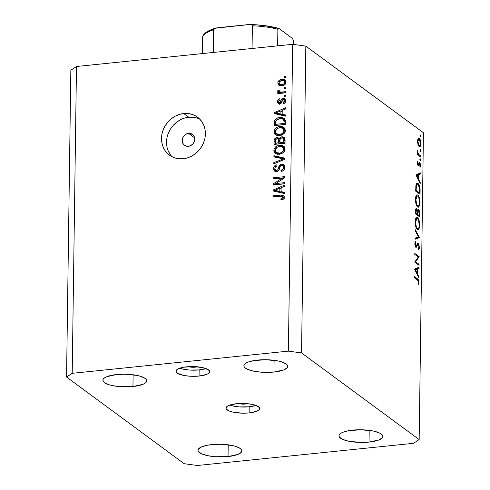 <?xml version="1.0" encoding="UTF-8"?>
<svg xmlns="http://www.w3.org/2000/svg" width="490" height="490" viewBox="0 0 490 490"><rect width="100%" height="100%" fill="white"/><g stroke="black" fill="none" stroke-linecap="round" stroke-linejoin="round"><path stroke-width="0.73" d="M188.552 133.372A6.75 5.99 126.4 0 1 192.46 134.401A6.75 5.99 126.4 0 1 194.34 141.377A6.75 5.99 126.4 0 1 188.368 146.296L185.98 146.044L183.964 144.856L182.635 142.902L182.329 139.203L183.297 136.777L185.055 134.817L187.327 133.623L189.771 133.372L192.956 134.811L194.285 136.765L194.726 139.191L194.212 141.708L192.827 143.944L190.775 145.554L188.368 146.296A6.75 5.99 126.4 0 1 184.454 145.267A6.75 5.99 126.4 0 1 182.58 138.29A6.75 5.99 126.4 0 1 188.552 133.372L194.604 137.831L188.552 133.372M247.468 403.687A6.75 1.948 0.8 0 1 245.447 404.023L245.453 403.533L245.447 404.023L242.856 404.127L238.109 403.478M249.202 406.792A16.868 4.876 -179.2 0 0 256.013 405.432L249.202 406.792L249.116 412.923L249.202 406.792A16.868 4.876 -179.2 0 1 229.792 405.065L233.393 406.075L239.445 406.908L249.202 406.792M236.603 403.705A16.868 4.876 0.8 0 1 259.725 408.55A16.868 4.876 0.8 0 1 249.116 412.923L256.76 411.257L259.357 409.542L259.725 408.593L258.524 406.706L252.405 404.422L246.36 403.589L236.603 403.705L228.953 405.377L227.354 406.192L225.988 408.041L226.27 408.997L228.714 410.791L233.307 412.213L242.642 413.193L249.116 412.923A16.868 4.876 0.8 0 1 225.988 408.078A16.868 4.876 0.8 0 1 236.603 403.705M197.421 366.814A6.75 1.948 0.8 0 1 195.4 367.151L195.406 366.661L195.4 367.151L192.809 367.261L188.062 366.612M199.154 369.919A16.868 4.876 -179.2 0 0 205.959 368.56L199.154 369.919L199.069 376.057L199.154 369.919A16.868 4.876 -179.2 0 1 179.744 368.192L183.346 369.209L189.391 370.036L199.154 369.919M186.555 366.839A16.868 4.876 0.8 0 1 209.677 371.683A16.868 4.876 0.8 0 1 199.069 376.057L206.713 374.385L208.311 373.57L209.677 371.726L208.477 369.84L202.358 367.549L193.023 366.575L183.615 367.237L178.905 368.505L177.307 369.325L175.941 371.169L177.141 373.055L183.26 375.346L189.305 376.173L199.069 376.057A16.868 4.876 0.8 0 1 175.941 371.212A16.868 4.876 0.8 0 1 186.555 366.839M199.81 119.186A23.618 20.966 -53.6 0 0 188.773 117.226L183.768 113.539A23.618 20.966 126.4 0 1 197.464 117.128A23.618 20.966 126.4 0 1 204.03 141.543A23.618 20.966 126.4 0 1 183.138 158.754L178.868 158.76L174.771 157.896L171.01 156.194L167.721 153.725L165.044 150.577L163.072 146.878L161.884 142.768L161.522 138.401L162.006 133.942L163.311 129.574L165.393 125.458L168.168 121.753L171.531 118.598L175.353 116.118L179.487 114.409L183.768 113.539L188.044 113.533L192.141 114.397L195.902 116.099L199.185 118.568L201.868 121.716L203.84 125.416L205.028 129.525L205.39 133.893L204.906 138.352L203.595 142.719L201.513 146.835L198.738 150.54L195.375 153.695L191.553 156.169L187.425 157.878L183.138 158.754A23.618 20.966 126.4 0 1 169.448 155.165A23.618 20.966 126.4 0 1 162.876 130.744A23.618 20.966 126.4 0 1 183.768 113.539L188.773 117.226A23.618 20.966 -53.6 0 0 168.505 132.808A23.618 20.966 -53.6 0 0 172.1 156.794M257.679 360.064A21.934 6.339 0.8 0 1 287.74 366.361A21.934 6.339 0.8 0 1 273.941 372.045L274.106 360.291L273.941 372.045L283.888 369.877L287.263 367.647L287.734 366.416L287.367 365.173L286.172 363.966L281.511 361.828L278.222 360.989L266.088 359.715L253.857 360.585L247.732 362.233L245.655 363.292L244.357 364.462L243.879 365.693L244.247 366.937L245.441 368.143L247.419 369.27L253.391 371.12L261.256 372.198L273.941 372.045A21.934 6.339 0.8 0 1 243.879 365.748A21.934 6.339 0.8 0 1 257.679 360.064M352.769 430.116A21.934 6.339 0.8 0 1 382.831 436.412A21.934 6.339 0.8 0 1 369.031 442.096L369.197 430.343L369.031 442.096L378.978 439.928L382.353 437.699L382.825 436.468L382.463 435.224L381.263 434.018L379.291 432.891L373.313 431.041L361.179 429.773L348.947 430.637L342.822 432.284L340.746 433.35L339.448 434.52L338.97 435.745L339.337 436.988L342.51 439.328L348.482 441.172L360.622 442.446L369.031 442.096A21.934 6.339 0.8 0 1 338.97 435.8A21.934 6.339 0.8 0 1 352.769 430.116M211.772 444.589A21.934 6.339 0.8 0 1 241.833 450.886A21.934 6.339 0.8 0 1 228.04 456.57L228.205 444.816L228.04 456.57L237.981 454.402L241.362 452.172L241.833 450.941L241.466 449.698L240.272 448.491L235.61 446.353L232.321 445.514L220.188 444.246L207.956 445.11L201.831 446.757L198.456 448.987L197.978 450.218L198.346 451.462L201.519 453.801L207.49 455.645L215.355 456.723L228.04 456.57A21.934 6.339 0.8 0 1 197.978 450.273A21.934 6.339 0.8 0 1 211.772 444.589M116.681 374.532A21.934 6.339 0.8 0 1 146.743 380.834A21.934 6.339 0.8 0 1 132.949 386.518L133.115 374.764L132.949 386.518L142.89 384.344L144.967 383.284L146.265 382.114L146.743 380.889L146.375 379.646L145.181 378.433L140.52 376.302L137.231 375.456L125.097 374.188L116.681 374.532L106.74 376.706L104.664 377.766L103.365 378.935L102.888 380.166L103.255 381.41L104.45 382.616L109.111 384.748L112.4 385.593L120.264 386.671L132.949 386.518A21.934 6.339 0.8 0 1 102.888 380.222A21.934 6.339 0.8 0 1 116.681 374.532M423.446 132.753L305.827 46.109L301.546 352.935L419.158 439.579L423.446 132.753L419.158 439.579L413.511 443.309L197.323 465.5L184.173 463.699L66.554 377.055L70.842 70.229L66.554 377.055L72.201 373.325L288.389 351.134L292.677 44.308L76.489 66.499L72.201 373.325L76.489 66.499L70.842 70.229L76.489 66.499L292.677 44.308L288.389 351.134L301.546 352.935L305.827 46.109L292.677 44.308L305.827 46.109L423.446 132.753M415.636 261.813L419.079 264.343L419.06 265.36L414.681 262.132L418.24 256.993L414.791 254.451L414.803 253.434L419.183 256.662L415.636 261.813L419.183 256.662L414.803 253.434L414.791 254.451L418.24 256.993L414.681 262.132L419.06 265.36L419.079 264.343L417.854 264.471L419.079 264.343L415.636 261.813L414.693 261.905L415.636 261.813M418.288 243.12L415.808 246.268L415.208 246.329L415.808 246.268L415.275 244.204L414.834 244.247L415.275 244.204L415.869 242.409L414.969 242.501L415.869 242.409L415.612 241.294L414.828 243.757L415.808 247.297L416.488 247.156L415.734 247.23L416.488 247.156L417.106 245.741L416.439 245.809L417.106 245.741L417.835 244.216L417.008 244.302L418.27 244.13L418.981 246.893L418.215 248.834L418.423 249.955L419.428 247.223L418.288 243.12L417.633 243.187L418.644 243.518L419.422 247.499L419.122 249.092L418.423 249.955L418.215 248.834L418.981 246.893L418.454 244.339L417.835 244.216L416.077 247.401L415.232 246.397L414.834 244.302L415.067 242.17L415.612 241.294L415.869 242.409L415.275 244.51L415.808 246.268L416.322 246.047L417.455 243.401L418.288 243.12L417.964 243.016M419.452 237.534L415.005 239.236L415.018 238.146L418.521 236.921L415.122 230.612L415.14 229.522L419.452 237.534L415.14 229.522L415.122 230.612L418.521 236.921L415.018 238.146L415.005 239.236L419.452 237.681L415.012 238.452L419.452 237.681L416.316 237.852L419.452 237.534M419.734 225.278L419.544 227.44L418.662 229.504L417.37 229.559L416.102 227.648L415.275 224.377L415.146 221.394L415.545 218.895L416.616 217.431L417.743 217.848L418.785 219.581L419.734 225.278C419.661 221.554 418.919 219.018 417.517 217.658L416.77 217.401L415.128 221.976C415.22 225.688 415.967 228.218 417.37 229.559L418.093 229.804L419.734 225.278L419.275 225.327L419.734 225.278M420.053 202.67L419.857 204.832L418.576 207.16L417.462 206.756L416.414 205.041L415.667 202.284L415.465 198.787L415.863 196.288L416.935 194.824L418.056 195.24L419.103 196.974L420.053 202.67C419.973 198.946 419.232 196.41 417.829 195.051L417.082 194.793L415.447 199.369C415.538 203.081 416.286 205.61 417.688 206.952L418.411 207.196L420.053 202.67L419.593 202.719L420.053 202.67M420.206 183.621L415.9 174.887L420.353 172.897L420.34 173.999L418.913 174.636L418.84 179.763L420.218 182.513L420.206 183.621L420.218 182.513L418.84 179.763L418.913 174.636L420.34 173.999L420.353 172.897L415.9 174.887L420.206 183.621M420.573 134.989L420.193 135.663L420.543 136.875L420.922 136.202L420.255 136.269L420.922 136.202L420.616 136.906L420.224 135.32L420.573 134.989L420.904 135.816L420.451 134.952M419.115 146.651C420.132 147.159 420.702 146.136 420.818 143.588L420.414 143.625L420.818 143.588C420.769 140.918 420.242 139.087 419.232 138.1L418.08 138.394L417.505 141.145L417.995 144.685L419.115 146.651L418.111 145.028L417.529 142.051L418.203 138.223L419.079 138.002L420.089 139.362L420.781 144.403L420.304 146.271L419.752 146.804L419.115 146.651L419.636 146.829M420.365 149.628L419.991 150.301L420.34 151.508L420.72 150.834L420.053 150.908L420.72 150.834L420.414 151.545L420.022 149.958L420.438 149.695L420.714 150.651L420.249 149.585M420.591 155.942L420.579 156.953L417.376 154.595L417.388 153.584L417.86 153.927L417.486 150.724L418.301 153.976L420.591 155.942L418.417 154.16L417.486 150.724L417.86 153.927L417.388 153.584L417.376 154.595L420.579 156.953L420.591 155.942L419.373 156.065L420.591 155.942M420.242 158.754L419.863 159.428L420.212 160.64L420.591 159.967L419.924 160.034L420.591 159.967L420.285 160.677L419.893 159.085L420.242 158.754L420.585 159.777L420.12 158.717M418.013 165.608L417.211 163.329L417.688 161.124L417.933 164.499L418.307 164.518L419.36 162.306L419.979 162.839L420.463 164.53L420.046 167.543L420.095 164.701L419.624 163.427L418.515 165.596L418.013 165.608L418.515 165.596L419.624 163.427L420.046 167.543L420.512 165.504L419.624 162.404L419.122 162.423L418.013 164.585L417.688 161.124L417.204 162.9L418.013 165.608L418.515 165.596M418.05 183.499L419.299 185.293L419.887 187.345L420.053 194.346L415.673 191.118L416.059 184.687L416.776 183.389L418.05 183.499L417.204 183.205L415.918 185.367L415.673 191.118L420.053 194.346L420.102 190.843L419.642 190.892L420.102 190.843C420.138 187.198 419.458 184.748 418.05 183.499L416.524 183.652L418.05 183.499M418.589 209.371L417.866 209.444L418.589 209.371L417.039 210.761L417.437 210.725L416.524 208.728L415.869 208.795L416.524 208.728C415.747 208.452 415.373 209.383 415.391 211.521L415.361 213.726L419.74 216.954L419.783 213.897L419.324 213.946L419.783 213.897L419.74 216.954L415.361 213.726L415.52 209.683L416.273 208.618L417.437 210.725L418.037 209.297L418.846 209.628L419.495 211.147L419.783 213.897L418.589 209.371L418.203 209.242M418.889 277.824L414.583 269.231L419.036 267.099L419.024 268.202L417.596 268.839L417.523 273.959L418.907 276.715L418.889 277.824L418.907 276.715L417.523 273.959L417.596 268.839L419.024 268.202L419.036 267.099L414.583 269.231L418.889 277.824M418.491 282.179L418.099 280.476L414.466 277.64L414.479 276.623L418.478 279.943L418.938 282.571L418.393 284.923L418.062 284.078L418.491 282.179L418.062 284.078L418.393 284.923L418.938 282.571C418.821 280.396 418.319 279.141 417.437 278.804L414.479 276.623L414.466 277.64L417.382 279.784L418.491 282.179M275.76 183.554L284.488 182.654L284.47 183.83L273.506 184.957L273.524 183.707L282.332 178.042L273.591 178.936L273.604 177.76L284.574 176.639L284.555 177.895L275.76 183.554L284.555 177.895L284.574 176.639L273.604 177.76L273.591 178.936L282.332 178.042L273.524 183.707L273.506 184.957L284.47 183.83L284.488 182.654L275.76 183.554L277.009 184.473L275.76 183.554M281.701 164.028L283.563 164.426L284.764 166.257L284.592 168.774L283.202 170.636L281.089 171.42L280.966 170.263L282.644 169.497L283.514 167.825L283.349 166.086L282.124 165.197L280.464 165.902L278.975 169.969L277.683 171.261L275.349 171.494L273.751 169.859L273.812 167.262L274.908 165.645L276.917 164.818L277.04 165.975L275.454 166.765L274.872 168.456L275.527 170.165L276.893 170.367L277.989 169.509L279.496 165.265L281.701 164.028L279.055 166.043L277.707 169.932L276.593 170.416L275.527 170.165L274.872 168.456C274.945 167.047 275.668 166.22 277.04 165.975L276.917 164.818C274.829 165.191 273.72 166.465 273.591 168.621L274.651 171.145L276.55 171.598C278.271 171.224 279.288 170.11 279.606 168.235C279.735 166.698 280.439 165.681 281.719 165.204L282.84 165.461L283.563 167.292C283.441 168.958 282.571 169.95 280.966 170.263L281.089 171.42C283.416 171.041 284.666 169.656 284.843 167.262L283.747 164.554L281.701 164.028L282.951 164.952L281.701 164.028M273.916 155.697L284.831 158.129L284.812 159.342L273.8 163.85L273.818 162.643L283.539 158.932L273.898 156.916L273.916 155.697L273.898 156.916L283.539 158.932L273.818 162.643L273.8 163.85L284.812 159.342L284.831 158.129L273.916 155.697L275.166 156.616L273.916 155.697M285.094 149.242L284.059 152.035L281.529 153.817L277.542 154.283L275.282 153.425L274.1 151.894L273.977 149.364L275.068 147.374L277.156 145.928L280.066 145.303L282.577 145.634L284.451 147.018L285.094 149.242L283.465 146.087L279.545 145.34C276.354 145.585 274.455 147.27 273.843 150.387L275.337 153.462L279.551 154.283L283.33 152.751L285.094 149.242M285.358 130.45L284.322 133.243L281.787 135.026L277.805 135.491L275.545 134.634L274.363 133.102L274.241 130.573L275.325 128.582L277.42 127.137L280.329 126.512L282.84 126.849L284.714 128.227L285.358 130.45L283.728 127.296L279.808 126.549C276.617 126.794 274.719 128.478 274.106 131.596L275.594 134.677L279.815 135.491L283.594 133.96L285.358 130.45M282.173 114.28L285.431 114.93L285.419 116.154L274.498 113.668L274.516 112.522L285.535 107.782L285.517 109.007L282.228 110.33L282.173 114.28L282.228 110.33L285.517 109.007L285.535 107.782L274.516 112.522L274.498 113.668L285.419 116.154L285.431 114.93L282.173 114.28L283.422 115.199L282.173 114.28M284.408 76.379L285.976 76.22L285.958 77.395L284.39 77.555L284.408 76.379L284.39 77.555L285.958 77.395L285.976 76.22L284.408 76.379L285.658 77.304L284.408 76.379M281.866 79.429L284.029 79.527L285.254 80.189L285.958 81.413L285.94 82.896L285.211 84.249L283.992 85.174L281.499 85.762L279.508 85.542L278.106 84.39L277.867 82.265L279.129 80.397L281.866 79.429C279.576 79.564 278.21 80.758 277.775 83L278.81 85.174L281.86 85.732C284.188 85.615 285.578 84.421 286.031 82.149L285.009 79.98L281.866 79.429L283.116 80.348L281.866 79.429M284.255 87.245L285.823 87.085L285.805 88.261L284.237 88.421L284.255 87.245L284.237 88.421L285.805 88.261L285.823 87.085L284.255 87.245L285.505 88.169L284.255 87.245M281.621 92.059L285.756 91.636L285.743 92.812L277.769 93.627L277.781 92.451L279.055 92.322L277.689 91.342L278.106 89.927L279.239 90.252L279.092 91.213L279.588 91.887L281.621 92.059L279.453 91.802L280.709 92.726L279.079 91.06L279.239 90.252L278.106 89.927L277.659 91.079L278.063 91.869L279.055 92.322L277.781 92.451L277.769 93.627L285.743 92.812L285.756 91.636L281.621 92.059L282.877 92.984L281.621 92.059M284.145 95.17L285.713 95.011L285.695 96.187L284.127 96.346L284.145 95.17L284.127 96.346L285.695 96.187L285.713 95.011L284.145 95.17L285.394 96.095L284.145 95.17M283.6 99.347L284.494 99.121L283.238 98.196L284.506 98.361L285.75 100.174L285.511 102.043L284.182 103.402L283.171 103.776L283.042 102.612L284.2 101.994L284.61 101.075L284.519 99.997L283.692 99.354L282.644 99.758L281.689 102.453L280.733 103.641L278.816 103.892L277.622 102.569L277.659 100.609L278.467 99.311L279.827 98.692L279.955 99.856L278.994 100.389L278.651 101.448L278.828 102.404L279.704 102.802L280.341 102.251L281.493 99.096L283.238 98.196C281.793 98.478 280.966 99.415 280.752 101.02L280.274 102.379L279.067 102.686L280.586 103.727M279.864 117.453L282.767 117.618L284.8 118.886L285.333 120.681L285.296 124.521L274.333 125.648L274.431 121.551L274.957 119.891L276.813 118.286L279.864 117.453C277.53 117.508 275.778 118.574 274.608 120.638L274.333 125.648L285.296 124.521L285.345 121.189L284.188 118.274L279.864 117.453L281.113 118.378L279.864 117.453M281.915 136.741L283.808 137.035L284.727 137.886L285.039 143.313L274.069 144.434L274.155 140.336L274.829 138.646L277.26 137.531L279.202 138.572L280.317 137.255L281.915 136.741L279.202 138.572L278.645 137.966L276.917 137.549C275.092 137.904 274.155 139.031 274.118 140.93L274.069 144.434L285.039 143.313L285.088 139.834L284.163 137.255L281.915 136.741L283.165 137.666L281.915 136.741M281.089 191.645L284.353 192.294L284.335 193.519L273.42 191.033L273.438 189.887L284.451 185.153L284.433 186.371L281.144 187.695L281.089 191.645L281.144 187.695L284.433 186.371L284.451 185.153L273.438 189.887L273.42 191.033L284.335 193.519L284.353 192.294L281.089 191.645L282.344 192.57L281.089 191.645M282.332 196.221L284.274 198.144L283.147 197.311L280.85 198.86L282.105 199.822L280.85 198.86L280.972 200.018L283.624 199.075L284.427 197.231L284.237 198.236L283.018 199.479L280.972 200.018L280.85 198.86L283.012 197.868L283.098 196.931L282.51 196.276L273.334 196.992L273.353 195.816L282.05 195.008L283.771 195.547L284.427 197.231L283.661 195.461L280.795 195.057L273.353 195.816L273.334 196.992L282.332 196.221L283.973 197.317M66.554 377.055L72.201 373.325L288.389 351.134L301.546 352.935L419.158 439.579L413.511 443.309L197.323 465.5L184.173 463.699L66.554 377.055M193.048 117.22L188.773 117.226L184.491 118.096M180.357 119.805L176.535 122.286L173.172 125.44L170.398 129.146L168.315 133.262M167.01 137.629L166.526 142.082L166.888 146.455M168.076 150.565L170.048 154.264M197.605 366.765L195.4 367.151A6.75 1.948 0.8 0 1 188.332 366.685M247.652 403.638L245.447 404.023A6.75 1.948 0.8 0 1 238.379 403.558M279.502 85.542L279.024 83.919L277.775 83L279.024 83.919L279.049 83.563M281.787 80.611L285.56 80.538M285.615 80.556L282.399 80.458M279.049 83.551L279.551 85.603M283.373 85.45L280.795 85.076M280.458 84.746L280.237 84.323M281.873 84.556L279.563 84.17L278.914 82.914C279.318 81.395 280.323 80.623 281.928 80.593L284.255 80.997L284.892 82.24L285.915 82.988L284.892 82.24C284.488 83.759 283.483 84.531 281.873 84.556L283.122 85.481L281.873 84.556L283.428 84.188L284.586 83.239L284.88 81.989L284.255 80.997L281.425 80.66L279.22 81.916L279.208 83.827L279.955 84.384L281.873 84.556M279.563 84.17L280.819 85.088L283.238 85.468M279.031 93.498L277.781 92.451L279.037 93.376L280.305 93.247L279.055 92.322L280.305 93.247L279.031 93.498M278.951 92.285L277.659 91.079L278.914 92.004L279.355 90.852M279.122 90.681L278.106 89.927L279.122 90.681M279.998 92.016L281.248 92.941L285.743 92.69L282.056 93.014L280.684 92.708M281.652 92.99L281.248 92.941M279.184 91.115L279.043 92.5M279.061 103.96L278.767 102.526L277.512 101.608L278.332 103.647L279.753 103.978C281.193 103.543 282.019 102.502 282.234 100.848L282.693 99.697L283.422 99.354L284.163 99.531L284.635 100.75L285.682 101.516L284.635 100.75L283.042 102.612L284.145 103.421L283.042 102.612L283.171 103.776C284.8 103.396 285.67 102.373 285.774 100.713L284.886 98.582L283.238 98.196L284.494 99.121L285.425 99.17M279.606 102.82L280.727 103.647L278.651 101.448L279.955 99.856L279.827 98.692C278.332 99.066 277.561 100.034 277.512 101.608L278.773 102.294L279.306 104.315M281.297 103.133L280.274 102.379L281.297 103.133M281.909 101.871L280.752 101.02L281.909 101.871M285.517 99.194L283.539 99.372M284.941 100.272L284.163 99.531M275.76 113.956L275.766 113.441L274.516 112.522L276.097 113.306L275.76 113.956M281.26 111.083L282.222 110.667L281.26 111.083M283.422 115.199L285.425 115.597L283.422 115.199M278.969 114.213L282.148 114.948L278.969 114.213L277.72 113.288L278.969 114.213M282.191 111.769L282.148 114.948L280.893 114.023L275.65 112.976L276.899 113.901L275.65 112.976L280.942 110.85L282.191 111.769L280.942 110.85L280.893 114.023L282.148 114.948L282.191 111.769M275.68 122.469L275.601 125.514L275.631 123.382L274.375 122.457L275.631 123.382L275.656 122.776M275.717 121.459L274.608 120.638L275.717 121.459M284.911 118.874L282.099 118.317L279.459 118.678L281.113 118.378L284.733 118.788M283.245 119.156L280.513 118.58L277.101 119.438L275.827 120.932L275.631 124.338L284.035 123.474L284.059 121.459L284.035 123.474L285.284 124.399L285.315 122.384L284.059 121.459L283.863 119.964L283.245 119.156L285.113 120.889L285.284 124.399L276.881 125.262L285.284 124.399L284.035 123.474L275.631 124.338L276.881 125.262L275.631 124.338L275.901 120.736L279.833 118.629L283.263 119.174L284.059 121.459L285.315 122.384L284.8 120.35M276.268 135.075L275.362 132.521L274.106 131.596L275.362 132.521L275.411 131.902M279.545 127.749L281.058 127.474L279.808 126.549L281.058 127.474L284.978 128.221M284.041 127.523L283.728 127.296L284.041 127.523M284.549 127.97L284.09 127.768M283.373 127.559L279.079 127.896M275.496 131.492L275.466 133.543L276.427 135.24M275.613 134.021L275.827 134.468M283.349 128.809L283.924 129.054M284.5 129.476L285.309 131.124M281.468 135.191L278.694 135.118L277.224 134.187M279.851 134.315L276.476 133.746L275.392 131.461L277.273 128.472L279.759 127.725L282.975 128.325L284.078 130.591L285.235 131.449L284.078 130.591C283.618 132.906 282.209 134.15 279.851 134.315L281.101 135.234L279.851 134.315L282.019 133.709L283.857 131.724L283.716 129.133L282.295 127.951L280.139 127.694L277.873 128.184L276.525 129.011L275.533 130.561L275.472 132.245L276.231 133.537L277.842 134.285L279.851 134.315M276.476 133.746L277.726 134.664L281.205 135.222M285.309 131.093L284.231 129.25L282.975 128.325M275.411 141.255L275.337 144.305L275.374 141.855L274.118 140.93L275.374 141.855L275.392 141.396M277.291 138.688L278.173 138.468L276.917 137.549L278.173 138.468L279.184 138.541M280.115 139.246L279.202 138.572L280.115 139.246M282.118 137.904L284.672 137.8M285.058 137.96L284.451 137.733M283.832 137.641L281.572 138.174M279.484 138.652L277.04 138.811M284.457 139.099L285.002 140.005L285.021 143.19L281.18 143.582L285.021 143.19L283.771 142.265L279.925 142.663L281.18 143.582L279.925 142.663L279.955 140.495C279.882 139.044 280.531 138.18 281.903 137.917L283.226 138.186L284.935 139.736L282.975 138.045L281.058 138.156L280.072 139.381L279.925 142.663L283.771 142.265L285.021 143.19L284.935 139.736L283.679 138.811L283.802 139.938L285.058 140.857L283.802 139.938L283.771 142.265L283.753 139.087L283.208 138.174M279.276 139.76L279.894 140.777L279.894 143.717L276.617 144.054L279.894 143.717L278.645 142.792L275.368 143.129L276.617 144.054L275.368 143.129L275.398 141.206C275.245 139.822 275.803 138.989 277.083 138.701L278.142 138.915L279.839 140.495L278.142 138.915M278.583 139.577L278.675 140.722L279.925 141.641L279.839 140.495L278.026 138.835L276.679 138.78L275.509 139.944L275.368 143.129L278.645 142.792L279.894 143.717L279.925 141.641L278.675 140.722L278.645 142.792L278.583 139.577M276.005 153.866L275.098 151.312L273.843 150.387L275.098 151.312L275.147 150.693M279.282 146.541L280.795 146.265L279.545 145.34L280.795 146.265L284.721 147.012M283.777 146.314L283.465 146.087L283.777 146.314M284.286 146.761L283.832 146.559M283.11 146.351L278.822 146.688M275.233 150.283L275.202 152.335L276.164 154.031M275.349 152.813L275.57 153.26M283.085 147.594L283.661 147.845M284.237 148.268L285.051 149.916M281.205 153.983L278.43 153.909L276.96 152.978M279.588 153.107L276.213 152.531L275.129 150.246L277.009 147.263L279.496 146.516L282.718 147.116L283.814 149.383L284.978 150.24L283.814 149.383C283.355 151.698 281.946 152.941 279.588 153.107L280.837 154.025L279.588 153.107L281.756 152.5L283.594 150.516L283.453 147.925L282.032 146.743L279.876 146.486L277.61 146.976L276.262 147.802L275.27 149.352L275.209 151.036L275.968 152.329L277.579 153.076L279.588 153.107M276.213 152.531L277.469 153.456L280.942 154.013M285.045 149.885L283.967 148.041L282.718 147.116M274.865 163.415L273.818 162.643L274.865 163.415M282.687 160.212L281.805 159.562L282.687 160.212M284.353 159.532L283.539 158.932L284.353 159.532M275.16 157.186L275.166 156.616L284.819 158.772L275.166 156.616L275.16 157.186M282.191 171.163L280.966 170.263L282.191 171.163M284.757 168.168L283.563 167.292L284.757 168.168M284.806 167.862L284.09 166.386L282.84 165.461M275.349 171.494L274.841 169.546L273.591 168.621L274.841 169.546L274.89 168.897M275.527 170.165L277.512 171.347M277.714 171.243L276.593 170.416L277.714 171.243M278.565 170.563L277.707 169.932L278.565 170.563M279.447 168.787L278.467 168.064L279.447 168.787M280.041 166.765L279.055 166.043L280.041 166.765M281.995 165.191L284.28 165.093M283.612 164.946L281.732 165.314M277.652 171.353L276.776 171.084M274.896 168.86L275 170.777L275.601 171.806M284.108 166.398L284.812 168.003M274.774 184.828L273.524 183.707L274.774 184.626L276.078 183.787L274.774 184.828M283.263 178.728L282.332 178.042L283.263 178.728M274.853 178.807L273.604 177.76L274.859 178.685L284.555 177.686L274.853 178.807M277.009 184.473L284.476 183.707L277.009 184.473M274.682 191.321L274.688 190.812L273.438 189.887L275.013 190.671L274.682 191.321M280.176 188.448L281.144 188.038L280.176 188.448M282.344 192.57L284.341 192.968L282.344 192.57M277.891 191.578L281.064 192.313L277.891 191.578L276.636 190.653L277.891 191.578M281.113 189.14L281.064 192.313L279.815 191.394L274.572 190.341L275.821 191.265L274.572 190.341L279.857 188.215L281.113 189.14L279.857 188.215L279.815 191.394L281.064 192.313L281.113 189.14M284.396 198.23L283.759 197.201M283.845 195.982L274.602 196.864L273.353 195.816L274.602 196.741L282.05 195.976L280.795 195.057L282.05 195.976L284.169 196.043M283.918 197.28L284.384 198.04M275.65 112.976L280.893 114.023L280.942 110.85L275.65 112.976M274.572 190.341L279.815 191.394L279.857 188.215L274.572 190.341M419.232 138.1L418.699 137.917M417.903 141.439C418.007 139.509 418.448 138.731 419.22 139.117L420.426 143.301C420.334 145.242 419.899 146.02 419.128 145.64L418.399 145.714L419.128 145.64L417.903 141.439L417.505 141.481L417.903 141.439L418.644 145.046L419.618 145.751L420.396 143.919L420.102 140.722L419.465 139.356L418.73 139.001L417.903 141.439M417.774 139.087L419.22 139.117M418.485 145.879L419.128 145.64M417.388 153.976L417.86 153.927L417.388 153.976M417.364 151.575L417.817 151.533L417.364 151.575M417.382 152.047L417.756 152.01L417.382 152.047M417.382 154.264L418.417 154.16L417.382 154.264M418.295 155.275L419.514 155.146L418.295 155.275M417.296 162.08L417.952 162.012L417.296 162.08M417.204 163.231L417.596 163.195L417.204 163.231M417.443 164.64L418.013 164.585L417.443 164.64M419.624 162.404L419.122 162.423M420.108 165.547L420.512 165.504L420.108 165.547M419.318 163.482L419.624 163.427M418.258 164.567L418.968 164.493L418.258 164.567M417.204 174.305L420.34 173.999L417.204 174.324L415.9 174.906L417.204 174.305M415.9 174.948L418.913 174.636L415.9 174.948M418.295 179.818L418.84 179.763L418.295 179.818M419.679 182.568L420.218 182.513L419.679 182.568M416.757 175.598L418.454 174.838L415.93 175.102L418.454 174.838L418.399 178.881L417.854 178.936L418.399 178.881L416.757 175.598L416.212 175.653L416.757 175.598L418.399 178.881L418.454 174.838L416.757 175.598M419.618 192.999L415.685 190.481L416.139 190.439L416.151 189.642L415.698 189.685L416.151 189.642L416.322 186.255L415.808 186.31L416.322 186.255L417.394 184.283L418.037 184.51L419.569 188.387L419.618 192.999L418.399 193.127L419.618 192.999L419.195 186.445L418.288 184.736L417.229 184.326L416.371 185.955L416.139 190.439L419.618 192.999M416.427 195.192L417.829 195.051L416.427 195.192M415.894 199.65L417.235 195.865L417.817 196.061C418.962 197.207 419.556 199.314 419.599 202.382C419.471 205.273 418.84 206.462 417.701 205.935L416.892 206.014L417.701 205.935C416.555 204.802 415.955 202.707 415.894 199.65L415.447 199.7L415.894 199.65L416.659 204.342L417.511 205.775L418.417 206.094L419.226 204.992L419.587 202.848L418.858 197.66L418.001 196.221L417.088 195.896L416.237 197.151L415.894 199.65M417.045 206.259L418.27 206.131L417.701 205.935M416.524 208.728L416.182 208.611M415.82 213.046L415.845 211.668L415.385 211.711L415.845 211.668L416.518 209.751L417.229 214.075L416.004 214.204L417.229 214.075L415.367 213.089L417.229 214.075L417.143 211.282L416.359 209.677L415.918 210.486L415.82 213.046M415.508 209.757L416.518 209.751M417.676 214.406L417.682 213.738L417.229 213.781L417.682 213.738L417.768 211.662L417.198 211.717L417.768 211.662L418.576 210.388L419.305 215.606L418.08 215.735L419.305 215.606L417.676 214.406L416.457 214.534L417.676 214.406L419.305 215.606L419.226 211.974L418.429 210.314L417.811 211.331L417.676 214.406M417.505 210.394L418.576 210.388M416.108 217.805L417.517 217.658L416.108 217.805M415.581 222.258L416.916 218.473L417.498 218.675C418.65 219.814 419.244 221.921 419.287 224.99C419.158 227.881 418.521 229.069 417.382 228.542L416.58 228.622L417.382 228.542C416.243 227.409 415.643 225.314 415.581 222.258L415.128 222.307L415.581 222.258L416.347 226.95L417.198 228.383L418.105 228.701L418.907 227.599L419.275 225.455L418.54 220.273L417.688 218.828L416.77 218.509L415.924 219.759L415.581 222.258M416.733 228.867L417.958 228.738L417.382 228.542M419.428 247.223L418.962 247.272L419.428 247.223M417.835 244.216L418.27 244.13M415.808 247.297L416.488 247.156M416.384 245.937L415.808 246.268M417.964 256.791L419.183 256.662L417.964 256.791M418.24 256.993L419.183 256.895L418.24 256.993M415.888 268.508L419.024 268.202L415.888 268.52L414.589 269.102L415.888 268.508M414.583 269.145L417.596 268.839L414.583 269.145M416.984 274.02L417.523 273.959L416.984 274.02M418.362 276.77L418.907 276.715L418.362 276.77M415.44 269.8L417.137 269.041L414.62 269.298L417.137 269.041L417.082 273.083L416.543 273.138L417.082 273.083L415.44 269.8L414.895 269.855L415.44 269.8L417.082 273.083L417.137 269.041L415.44 269.8M416.218 278.926L417.437 278.804L416.218 278.926M418.46 282.62L418.938 282.571L418.46 282.62M230.79 50.611A45.552 13.163 -179.2 0 0 227.403 51.009L234.281 50.299A45.552 13.163 -179.2 0 0 230.79 50.611L230.79 50.611M202.927 36.266L202.45 53.569L202.682 36.995A45.552 13.163 0.8 0 1 213.628 29.761L215.214 28.255L217.358 27.765L248.693 24.549L251.805 24.947L252.381 25.786L252.062 48.473L252.381 25.786A45.552 13.163 0.8 0 1 277.879 29.271L278.522 28.396L279.38 28.751L292.322 38.349L293.29 40.1L293.302 44.394L293.29 40.1L292.322 38.349L279.38 28.751M213.628 29.761L213.309 52.455L213.628 29.761A45.552 13.163 -179.2 0 0 202.682 36.995L202.762 36.523L202.682 36.995M277.879 29.271L277.646 45.852L277.879 29.271A45.552 13.163 -179.2 0 0 252.381 25.786L251.805 24.947L249.833 24.5C260.931 24.806 270.584 26.117 278.779 28.432L279.165 28.604L278.522 28.396L277.959 28.806L278.835 28.451M215.294 28.224L249.765 24.5M257.189 24.935L265.341 25.786L278.308 28.432M207.736 31.703L214.467 28.628M213.818 29.222L216.819 27.838L213.818 29.222M284.255 80.997L285.505 81.922M418.142 164.628L417.462 164.695M419.471 163.378L418.687 163.458M417.394 184.283L416.145 184.411M417.235 195.865L415.973 195.994M416.916 218.473L415.655 218.601M418.08 244.069L417.064 244.173M416.01 246.329L415.238 246.409M215.845 28.046L215.784 28.065C204.14 31.532 203.032 35.672 202.744 36.579"/></g></svg>
